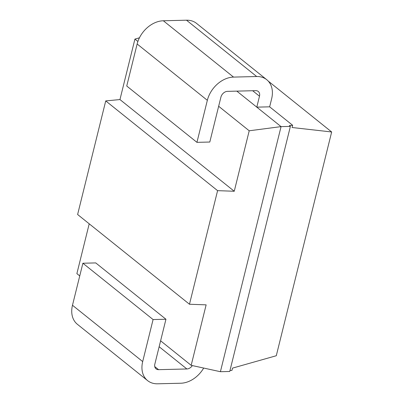 <?xml version="1.0" encoding="UTF-8"?>
<svg xmlns="http://www.w3.org/2000/svg" width="404" height="404" viewBox="0 0 404 404"><rect width="100%" height="100%" fill="white"/><g stroke="black" fill="none" stroke-linecap="round" stroke-linejoin="round"><path stroke-width="0.61" d="M139.436 37.814L134.921 39.087L119.958 99.561L105.732 100.914L77.618 214.509L189.476 304.247L206.136 304.853L191.173 365.327L220.407 371.705L229.74 371.473L290.39 126.391L289.375 125.578L292.627 125.27L292.072 127.507L331.664 131.977L268.211 81.073M89.208 223.806L76.881 273.634L79.745 275.927M236.815 91.122L281.063 126.624L249.212 130.785L234.249 191.259L217.589 190.653L189.476 304.247M134.921 39.087L137.89 41.471M218.655 106.267L249.212 130.785M259.489 96.213L256.787 107.146L269.645 106.828L271.65 98.738A25.043 18.554 128.7 0 0 266.746 79.709A25.043 18.554 128.7 0 0 256.692 76.523L233.542 77.093A25.043 18.554 128.7 0 0 207.343 100.318L196.94 142.349L209.802 142.031L220.907 97.162A6.262 4.636 -51.3 0 1 227.457 91.355L255.752 90.658A6.262 4.636 -51.3 0 1 258.262 91.456A6.262 4.636 -51.3 0 1 259.489 96.213L252.662 90.733M207.343 100.318L137.143 43.996A25.043 18.554 -51.3 0 1 163.342 20.771L186.491 20.2A25.043 18.554 -51.3 0 1 196.541 23.387L266.746 79.709M137.143 43.996L126.74 86.027L196.94 142.349M192.344 365.585A6.262 4.636 -51.3 0 1 186.875 368.968L158.585 369.665A6.262 4.636 -51.3 0 1 156.07 368.867A6.262 4.636 -51.3 0 1 154.843 364.11L165.948 319.241L95.748 262.918L82.886 263.231L72.483 305.262A25.043 18.554 -51.3 0 0 77.386 324.291L147.591 380.613A25.043 18.554 128.7 0 0 157.641 383.8L180.79 383.229A25.043 18.554 128.7 0 0 203.682 368.054M165.948 319.241L153.086 319.554L142.688 361.585A25.043 18.554 128.7 0 0 147.591 380.613M269.645 106.828L292.627 125.27M229.967 370.539L231.977 370.352L232.532 368.11L276.286 355.737L331.664 131.977M290.39 126.391L281.063 126.624L220.407 371.705M160.61 340.809L191.173 365.327M105.732 100.914L217.589 190.653M119.958 99.561L234.249 191.259M82.886 263.231L153.086 319.554M233.542 77.093L163.342 20.771M256.692 76.523L186.491 20.2M142.688 361.585L72.483 305.262M154.747 366.59L158.585 369.665M159.146 346.723L186.875 368.968"/></g></svg>
